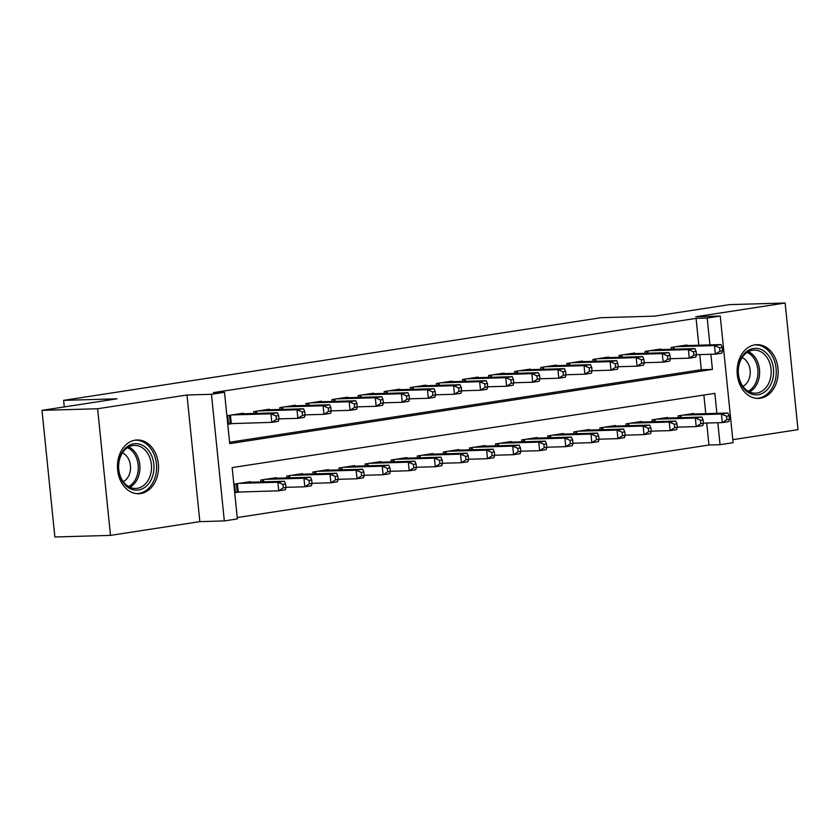 <?xml version="1.0" encoding="UTF-8"?>
<svg xmlns="http://www.w3.org/2000/svg" width="840" height="840" viewBox="0 0 840 840"><rect width="100%" height="100%" fill="white"/><g stroke="black" fill="none" stroke-linecap="round" stroke-linejoin="round"><path stroke-width="1.26" d="M140.69 493.542A26.88 20.527 88.3 0 0 158.434 464.982A26.88 20.527 88.3 0 0 137.193 439.971A26.88 20.527 88.3 0 0 135.261 440.149A26.88 20.527 88.3 0 0 117.516 468.709A26.88 20.527 88.3 0 0 138.747 493.721A26.88 20.527 88.3 0 0 140.69 493.542M760.357 398.244A26.88 20.527 88.3 0 0 778.102 369.684A26.88 20.527 88.3 0 0 756.872 344.673A26.88 20.527 88.3 0 0 754.94 344.852A26.88 20.527 88.3 0 0 737.195 373.411A26.88 20.527 88.3 0 0 758.425 398.423A26.88 20.527 88.3 0 0 760.357 398.244M716.877 413.354L714.851 393.351L232.155 467.586L237.374 518.92L224.322 520.926L211.459 394.296L224.511 392.291L229.719 443.625L712.415 369.401L710.881 354.27M199.847 521.64L186.984 395L97.618 408.744L42 410.351L54.863 536.981L110.481 535.385L199.847 521.64L224.322 520.926M732.806 439.677L798 429.649L785.138 303.019L695.772 316.754L720.248 316.05L733.11 442.68L720.069 444.696L717.832 422.719M237.227 517.556L708.939 445.011L720.069 444.696M97.618 408.744L110.481 535.385M42 410.351L117.012 398.811L63.62 400.355L601.104 317.699L654.497 316.155L729.519 304.616L785.138 303.019M243.359 413.784L243.296 413.207L227.64 415.622L228.512 424.179L233.079 423.476M269.451 409.763L269.388 409.195L253.733 411.611L253.922 413.48M295.544 405.752L295.481 405.185L279.825 407.589L280.014 409.458M321.636 401.741L321.573 401.173L305.918 403.578L306.106 405.447M347.718 397.73L347.666 397.163L332.01 399.567L332.199 401.436M373.81 393.719L373.758 393.151L358.103 395.556L358.292 397.425M399.903 389.707L399.851 389.141L384.195 391.545L384.384 393.414M425.995 385.697L425.943 385.119L410.288 387.534L410.477 389.403M452.088 381.675L452.036 381.108L436.38 383.523L436.569 385.392M478.181 377.664L478.128 377.097L462.473 379.502L462.661 381.37M504.273 373.653L504.21 373.086L488.565 375.491L488.754 377.36M530.365 369.642L530.303 369.075L514.647 371.48L514.846 373.349M556.458 365.631L556.395 365.064L540.74 367.469L540.928 369.338M582.55 361.62L582.488 361.053L566.832 363.457L567.021 365.327M608.643 357.609L608.58 357.031L592.925 359.447L593.114 361.316M634.736 353.588L634.673 353.02L619.017 355.435L619.206 357.294M660.817 349.577L660.765 349.01L645.11 351.414L645.299 353.283M708.939 445.011L706.713 423.045M705.758 413.679L703.868 395.042M693.872 414.015L693.808 413.448L678.153 415.853L678.342 417.721M667.779 418.026L667.716 417.459L652.061 419.864L652.25 421.733M641.687 422.048L641.624 421.47L625.968 423.885L626.157 425.754M615.594 426.058L615.531 425.481L599.875 427.896L600.065 429.765M589.501 430.07L589.438 429.503L573.783 431.907L573.982 433.776M563.409 434.081L563.346 433.514L547.701 435.918L547.89 437.787M537.317 438.092L537.264 437.524L521.609 439.929L521.798 441.798M511.224 442.103L511.171 441.536L495.516 443.94L495.705 445.809M485.132 446.114L485.079 445.546L469.423 447.962L469.613 449.82M459.039 450.135L458.987 449.558L443.331 451.973L443.52 453.842M432.947 454.146L432.894 453.579L417.239 455.983L417.428 457.853M406.854 458.157L406.802 457.59L391.146 459.995L391.335 461.864M380.772 462.168L380.709 461.601L365.054 464.006L365.243 465.875M354.68 466.179L354.617 465.612L338.961 468.017L339.15 469.886M328.587 470.19L328.524 469.623L312.869 472.028L313.058 473.897M302.494 474.201L302.431 473.634L286.776 476.049L286.965 477.918M276.402 478.223L276.339 477.645L260.684 480.06L260.883 481.929M250.309 482.233L250.247 481.667L234.602 484.071L235.463 492.629L240.03 491.925M698.807 345.219L696.077 318.381L213.381 392.616L224.511 392.291M229.583 442.26L701.295 369.716L699.751 354.596M686.91 345.566L686.857 344.999L671.202 347.403L671.391 349.272M63.62 400.355L64.281 406.928M186.984 395L211.459 394.296M696.077 318.381L707.207 318.056L720.248 316.05M709.926 344.904L707.207 318.056M701.295 369.716L712.415 369.401M722.547 350.794L722.2 347.372L719.586 347.77L719.943 351.194L722.547 350.794L721.875 353.136L715.355 354.144L714.483 345.587L675.77 346.7M719.586 347.77L714.483 345.587L721.004 344.579L682.29 345.702M719.943 351.194L715.355 354.144L696.444 354.69M722.2 347.372L721.004 344.579M729.498 419.244L729.151 415.821L726.548 416.22L726.894 419.643L729.498 419.244L728.826 421.586L722.306 422.594L721.434 414.036L727.954 413.028L689.241 414.151M703.395 423.14L722.306 422.594L726.894 419.643M682.721 415.149L721.434 414.036L726.548 416.22M727.954 413.028L729.151 415.821M753.522 348.495A23.268 17.766 -91.7 0 1 773.482 368.886A23.268 17.766 -91.7 0 1 758.216 394.706A23.268 17.766 -91.7 0 1 738.255 374.304A23.268 17.766 -91.7 0 1 753.522 348.495M756.935 393.026A21.546 16.443 88.3 0 0 771.151 370.135A21.546 16.443 88.3 0 0 754.131 350.102A21.546 16.443 88.3 0 0 752.587 350.238A21.546 16.443 88.3 0 0 738.36 373.128A21.546 16.443 88.3 0 0 755.38 393.162A21.546 16.443 88.3 0 0 756.935 393.026M742.949 386.379A15.341 11.708 88.3 0 0 750.225 371.763A15.341 11.708 88.3 0 0 742.119 357.588M756.021 398.307A26.712 20.391 88.3 0 0 756.641 398.296A26.712 20.391 88.3 0 0 758.562 398.129A26.712 20.391 88.3 0 0 776.192 369.747A26.712 20.391 88.3 0 0 755.097 344.904A26.712 20.391 88.3 0 0 754.477 344.925M150.276 453.002A23.268 17.766 -91.7 0 1 147.031 485.552A23.268 17.766 -91.7 0 1 122.115 480.795A23.268 17.766 -91.7 0 1 125.36 448.245A23.268 17.766 -91.7 0 1 150.276 453.002M122.042 479.798A21.546 16.443 88.3 0 0 135.702 488.46A21.546 16.443 88.3 0 0 149.972 476.375A21.546 16.443 88.3 0 0 148.113 454.062A21.546 16.443 88.3 0 0 134.463 445.399A21.546 16.443 88.3 0 0 120.183 457.485A21.546 16.443 88.3 0 0 122.042 479.798M123.27 481.677A15.341 11.708 88.3 0 0 128.121 458.241A15.341 11.708 88.3 0 0 122.441 452.886M136.343 493.605A26.712 20.391 88.3 0 0 136.962 493.594A26.712 20.391 88.3 0 0 154.665 478.611A26.712 20.391 88.3 0 0 152.355 450.944A26.712 20.391 88.3 0 0 135.418 440.202A26.712 20.391 88.3 0 0 134.799 440.223M696.454 354.806L696.108 351.382L693.504 351.781L693.851 355.205L696.454 354.806L695.783 357.147L689.262 358.155L688.391 349.598L649.677 350.721M693.504 351.781L688.391 349.598L694.911 348.6L656.198 349.713M693.851 355.205L689.262 358.155L670.351 358.701M696.108 351.382L694.911 348.6M670.362 358.817L670.016 355.394L667.412 355.793L667.758 359.216L670.362 358.817L669.69 361.169L663.17 362.166L662.298 353.608L623.585 354.732M667.412 355.793L662.298 353.608L668.819 352.611L630.105 353.724M667.758 359.216L663.17 362.166L644.259 362.712M670.016 355.394L668.819 352.611M644.27 362.828L643.923 359.405L641.319 359.804L641.666 363.227L644.27 362.828L643.598 365.18L637.077 366.177L636.206 357.62L597.492 358.743M641.319 359.804L636.206 357.62L642.726 356.622L604.013 357.735M641.666 363.227L637.077 366.177L618.167 366.723M643.923 359.405L642.726 356.622M618.177 366.839L617.831 363.416L615.226 363.815L615.573 367.238L618.177 366.839L617.505 369.191L610.985 370.188L610.113 361.641L571.4 362.754M615.226 363.815L610.113 361.641L616.634 360.633L577.92 361.746M615.573 367.238L610.985 370.188L592.074 370.734M617.831 363.416L616.634 360.633M703.405 423.255L703.059 419.832L700.455 420.231L700.802 423.654L703.405 423.255L702.734 425.607L696.213 426.605L695.341 418.047L701.862 417.05L663.149 418.163M677.303 427.151L696.213 426.605L700.802 423.654M656.628 419.171L695.341 418.047L700.455 420.231M701.862 417.05L703.059 419.832M677.313 427.266L676.966 423.843L674.363 424.242L674.709 427.665L677.313 427.266L676.641 429.618L670.121 430.616L669.249 422.058L675.77 421.06L637.056 422.173M651.21 431.161L670.121 430.616L674.709 427.665M630.536 423.181L669.249 422.058L674.363 424.242M675.77 421.06L676.966 423.843M651.221 431.277L650.874 427.854L648.27 428.253L648.617 431.676L651.221 431.277L650.549 433.629L644.028 434.627L643.157 426.069L649.677 425.072L610.964 426.185M625.118 435.173L644.028 434.627L648.617 431.676M604.443 427.193L643.157 426.069L648.27 428.253M649.677 425.072L650.874 427.854M625.139 435.288L624.782 431.865L622.178 432.264L622.524 435.687L625.139 435.288L624.456 437.64L617.936 438.648L617.064 430.091L623.595 429.082L584.881 430.206M599.036 439.183L617.936 438.648L622.524 435.687M578.351 431.204L617.064 430.091L622.178 432.264M623.595 429.082L624.782 431.865M592.085 370.85L591.738 367.427L589.134 367.836L589.481 371.249L592.085 370.85L591.413 373.202L584.892 374.209L584.021 365.652L545.307 366.765M589.134 367.836L584.021 365.652L590.541 364.644L551.827 365.768M589.481 371.249L584.892 374.209L565.981 374.756M591.738 367.427L590.541 364.644M599.046 439.299L598.7 435.876L596.085 436.286L596.432 439.709L599.046 439.299L598.364 441.651L591.843 442.659L590.972 434.102L597.502 433.094L558.789 434.217M572.943 443.205L591.843 442.659L596.432 439.709M552.258 435.215L590.972 434.102L596.085 436.286M597.502 433.094L598.7 435.876M566.002 374.861L565.646 371.438L563.042 371.847L563.388 375.27L566.002 374.861L565.32 377.213L558.8 378.221L557.928 369.663L519.215 370.776M563.042 371.847L557.928 369.663L564.459 368.655L525.745 369.779M563.388 375.27L558.8 378.221L539.9 378.767M565.646 371.438L564.459 368.655M572.953 443.32L572.607 439.897L569.993 440.296L570.339 443.719L572.953 443.32L572.271 445.662L565.75 446.67L564.879 438.113L571.41 437.105L532.697 438.228M546.851 447.216L565.75 446.67L570.339 443.719M526.166 439.226L564.879 438.113L569.993 440.296M571.41 437.105L572.607 439.897M539.91 378.882L539.563 375.459L536.949 375.858L537.295 379.281L539.91 378.882L539.227 381.224L532.707 382.231L531.836 373.674L493.122 374.787M536.949 375.858L531.836 373.674L538.367 372.666L499.653 373.79M537.295 379.281L532.707 382.231L513.807 382.778M539.563 375.459L538.367 372.666M546.861 447.332L546.514 443.909L543.9 444.308L544.247 447.731L546.861 447.332L546.189 449.673L539.658 450.681L538.797 442.124L545.317 441.126L506.604 442.239M520.758 451.227L539.658 450.681L544.247 447.731M500.084 443.237L538.797 442.124L543.9 444.308M545.317 441.126L546.514 443.909M513.817 382.893L513.471 379.47L510.856 379.869L511.203 383.292L513.817 382.893L513.135 385.235L506.615 386.243L505.743 377.685L467.03 378.808M510.856 379.869L505.743 377.685L512.274 376.688L473.56 377.8M511.203 383.292L506.615 386.243L487.715 386.788M513.471 379.47L512.274 376.688M520.769 451.343L520.422 447.919L517.808 448.319L518.154 451.742L520.769 451.343L520.096 453.695L513.566 454.692L512.705 446.135L519.225 445.137L480.512 446.25M494.666 455.238L513.566 454.692L518.154 451.742M473.991 447.258L512.705 446.135L517.808 448.319M519.225 445.137L520.422 447.919M494.676 455.354L494.33 451.931L491.715 452.33L492.072 455.753L494.676 455.354L494.004 457.706L487.483 458.703L486.612 450.145L493.132 449.148L454.419 450.261M468.573 459.249L487.483 458.703L492.072 455.753M447.899 451.269L486.612 450.145L491.715 452.33M493.132 449.148L494.33 451.931M468.584 459.365L468.237 455.942L465.623 456.341L465.98 459.764L468.584 459.365L467.911 461.717L461.391 462.714L460.519 454.167L467.04 453.159L428.327 454.272M442.481 463.26L461.391 462.714L465.98 459.764M421.806 455.28L460.519 454.167L465.623 456.341M467.04 453.159L468.237 455.942M442.491 463.376L442.144 459.953L439.541 460.362L439.887 463.774L442.491 463.376L441.819 465.728L435.298 466.736L434.427 458.178L440.947 457.17L402.234 458.294M416.388 467.281L435.298 466.736L439.887 463.774M395.714 459.291L434.427 458.178L439.541 460.362M440.947 457.17L442.144 459.953M416.399 467.387L416.052 463.964L413.448 464.373L413.794 467.796L416.399 467.387L415.727 469.739L409.206 470.747L408.334 462.189L414.855 461.181L376.142 462.305M390.296 471.293L409.206 470.747L413.794 467.796M369.621 463.302L408.334 462.189L413.448 464.373M414.855 461.181L416.052 463.964M390.306 471.408L389.959 467.985L387.356 468.384L387.702 471.807L390.306 471.408L389.634 473.75L383.114 474.757L382.242 466.2L388.762 465.192L350.049 466.316M364.203 475.304L383.114 474.757L387.702 471.807M343.529 467.313L382.242 466.2L387.356 468.384M388.762 465.192L389.959 467.985M364.214 475.419L363.867 471.996L361.263 472.395L361.61 475.818L364.214 475.419L363.542 477.761L357.021 478.769L356.149 470.211L362.67 469.214L323.957 470.327M338.111 479.315L357.021 478.769L361.61 475.818M317.436 471.334L356.149 470.211L361.263 472.395M362.67 469.214L363.867 471.996M338.121 479.43L337.774 476.007L335.171 476.406L335.517 479.829L338.121 479.43L337.449 481.782L330.929 482.78L330.057 474.222L336.578 473.225L297.864 474.338M312.018 483.326L330.929 482.78L335.517 479.829M291.344 475.346L330.057 474.222L335.171 476.406M336.578 473.225L337.774 476.007M312.039 483.441L311.682 480.018L309.078 480.417L309.425 483.84L312.039 483.441L311.356 485.793L304.836 486.791L303.965 478.233L310.495 477.236L271.782 478.349M285.936 487.337L304.836 486.791L309.425 483.84M265.251 479.356L303.965 478.233L309.078 480.417M310.495 477.236L311.682 480.018M487.725 386.904L487.379 383.481L484.764 383.88L485.111 387.303L487.725 386.904L487.053 389.256L480.522 390.254L479.661 381.696L440.947 382.82M484.764 383.88L479.661 381.696L486.181 380.699L447.468 381.812M485.111 387.303L480.522 390.254L461.622 390.8M487.379 383.481L486.181 380.699M461.632 390.915L461.286 387.492L458.671 387.891L459.018 391.314L461.632 390.915L460.961 393.267L454.43 394.264L453.569 385.707L414.855 386.831M458.671 387.891L453.569 385.707L460.089 384.709L421.376 385.822M459.018 391.314L454.43 394.264L435.53 394.81M461.286 387.492L460.089 384.709M435.54 394.926L435.194 391.503L432.579 391.902L432.925 395.325L435.54 394.926L434.868 397.278L428.337 398.276L427.476 389.729L388.762 390.842M432.579 391.902L427.476 389.729L433.997 388.721L395.283 389.834M432.925 395.325L428.337 398.276L409.437 398.822M435.194 391.503L433.997 388.721M409.447 398.937L409.101 395.514L406.487 395.923L406.844 399.346L409.447 398.937L408.776 401.289L402.255 402.297L401.383 393.74L362.67 394.853M406.487 395.923L401.383 393.74L407.904 392.731L369.191 393.855M406.844 399.346L402.255 402.297L383.344 402.843M409.101 395.514L407.904 392.731M383.355 402.948L383.008 399.525L380.405 399.935L380.751 403.358L383.355 402.948L382.683 405.3L376.163 406.308L375.291 397.751L336.578 398.864M380.405 399.935L375.291 397.751L381.812 396.743L343.098 397.866M380.751 403.358L376.163 406.308L357.252 406.854M383.008 399.525L381.812 396.743M357.262 406.969L356.916 403.546L354.312 403.945L354.659 407.369L357.262 406.969L356.591 409.311L350.07 410.319L349.199 401.762L310.485 402.875M354.312 403.945L349.199 401.762L355.719 400.754L317.006 401.877M354.659 407.369L350.07 410.319L331.159 410.865M356.916 403.546L355.719 400.754M331.17 410.981L330.824 407.558L328.219 407.957L328.566 411.38L331.17 410.981L330.498 413.322L323.978 414.33L323.106 405.772L284.393 406.896M328.219 407.957L323.106 405.772L329.627 404.775L290.913 405.888M328.566 411.38L323.978 414.33L305.067 414.876M330.824 407.558L329.627 404.775M305.078 414.992L304.731 411.569L302.127 411.968L302.474 415.391L305.078 414.992L304.406 417.344L297.885 418.341L297.014 409.784L258.3 410.907M302.127 411.968L297.014 409.784L303.534 408.786L264.821 409.899M302.474 415.391L297.885 418.341L278.975 418.887M304.731 411.569L303.534 408.786M278.985 419.003L278.639 415.58L276.034 415.979L276.381 419.401L278.985 419.003L278.313 421.355L271.793 422.352L270.921 413.794L232.208 414.918M276.034 415.979L270.921 413.794L277.442 412.797L238.728 413.91M276.381 419.401L271.793 422.352L228.47 423.707M278.639 415.58L277.442 412.797M285.947 487.452L285.6 484.029L282.986 484.428L283.332 487.851L285.947 487.452L285.264 489.804L278.744 490.802L277.872 482.255L284.403 481.247L245.69 482.36M235.421 492.156L278.744 490.802L283.332 487.851M239.159 483.368L277.872 482.255L282.986 484.428M284.403 481.247L285.6 484.029M674.005 346.973L674.236 349.188M672.998 347.13L673.218 349.219M680.169 417.669L679.949 415.58M681.188 417.638L680.967 415.422M748.377 351.645A21.546 16.443 -91.7 0 1 759.601 371.49A21.546 16.443 -91.7 0 1 749.543 391.944M748.283 391.293A20.832 15.908 88.3 0 0 757.964 371.543A20.832 15.908 88.3 0 0 747.159 352.37M128.698 446.943A21.546 16.443 -91.7 0 1 136.521 454.398A21.546 16.443 -91.7 0 1 129.864 487.242M128.614 486.591A20.832 15.908 88.3 0 0 134.999 454.85A20.832 15.908 88.3 0 0 127.481 447.668M647.913 350.983L648.144 353.209M646.905 351.141L647.125 353.231M621.831 354.995L622.051 357.221M620.812 355.152L621.033 357.242M595.739 359.016L595.959 361.231M594.731 359.163L594.941 361.263M569.646 363.027L569.867 365.243M568.638 363.174L568.848 365.274M654.077 421.68L653.867 419.591M655.095 421.659L654.875 419.433M627.984 425.702L627.774 423.602M629.002 425.67L628.782 423.455M601.892 429.713L601.682 427.613M602.91 429.681L602.69 427.466M575.799 433.724L575.589 431.634M576.817 433.692L576.597 431.477M543.553 367.038L543.774 369.254M542.546 367.195L542.755 369.285M549.707 437.735L549.497 435.645M550.725 437.703L550.505 435.488M517.461 371.049L517.682 373.264M516.453 371.207L516.663 373.296M523.614 441.745L523.404 439.656M524.643 441.714L524.412 439.499M491.369 375.06L491.589 377.276M490.361 375.218L490.57 377.307M497.522 445.757L497.312 443.667M498.55 445.736L498.32 443.51M465.276 379.071L465.507 381.297M464.268 379.229L464.478 381.318M471.429 449.768L471.219 447.678M472.458 449.747L472.227 447.52M445.337 453.789L445.127 451.689M446.366 453.757L446.135 451.542M419.255 457.8L419.034 455.7M420.273 457.769L420.042 455.553M393.162 461.811L392.942 459.721M394.181 461.78L393.95 459.564M367.07 465.822L366.849 463.733M368.088 465.791L367.868 463.575M340.977 469.833L340.767 467.744M341.995 469.802L341.775 467.586M314.885 473.844L314.675 471.755M315.903 473.823L315.683 471.597M288.792 477.866L288.582 475.766M289.81 477.834L289.59 475.608M262.7 481.877L262.49 479.777M263.718 481.845L263.498 479.63M439.183 383.082L439.415 385.308M438.175 383.24L438.386 385.34M413.091 387.104L413.322 389.319M412.083 387.251L412.293 389.351M386.999 391.115L387.23 393.33M385.991 391.272L386.201 393.362M360.906 395.126L361.137 397.341M359.898 395.283L360.119 397.373M334.814 399.137L335.044 401.352M333.806 399.294L334.026 401.383M308.731 403.147L308.952 405.363M307.713 403.305L307.933 405.394M282.639 407.159L282.86 409.385M281.631 407.316L281.841 409.406M256.547 411.169L256.767 413.395M255.539 411.327L255.749 413.427M230.454 415.191L231.294 423.528M229.446 415.338L230.276 423.581M237.237 492.03L236.397 483.788M238.256 491.978L237.405 483.641M756.641 398.296L756.105 398.318M755.097 344.904L754.562 344.915M135.418 440.202L134.883 440.213M136.962 493.594L136.427 493.616"/></g></svg>
